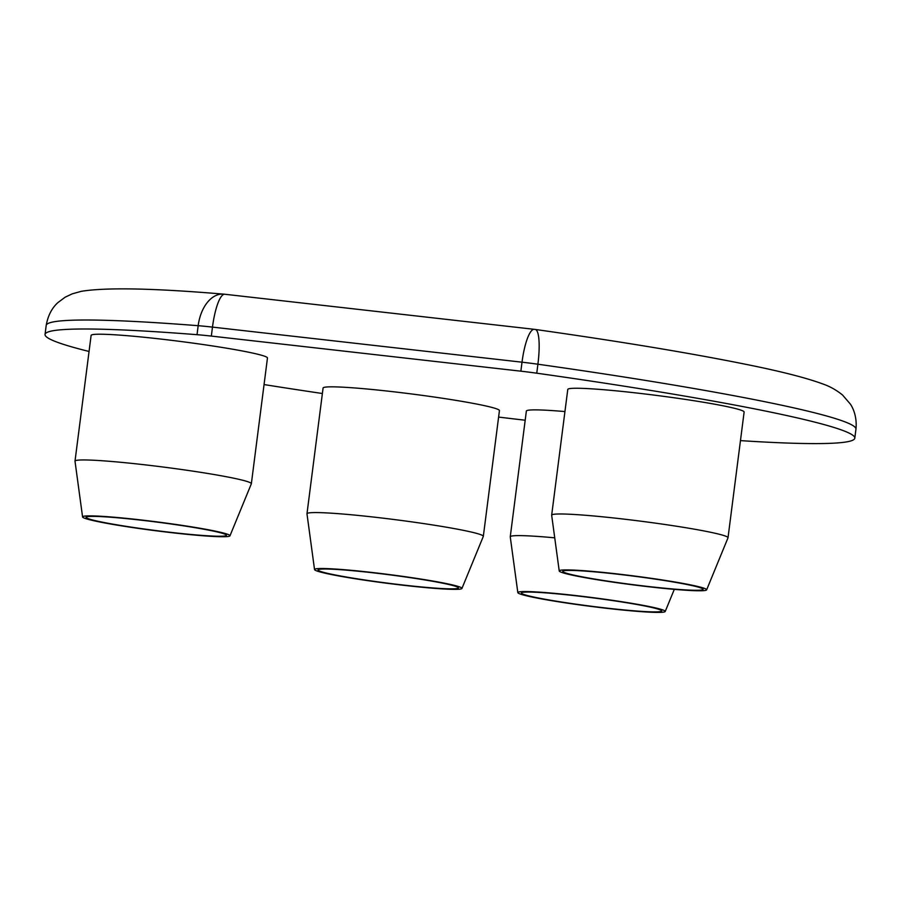<?xml version="1.0" encoding="UTF-8"?>
<svg xmlns="http://www.w3.org/2000/svg" width="901" height="901" viewBox="0 0 901 901"><rect width="100%" height="100%" fill="white"/><g stroke="black" fill="none" stroke-linecap="round" stroke-linejoin="round"><path stroke-width="1.35" d="M519.753 593.838A74.31 4.471 7.3 0 1 517.827 592.61A74.31 4.471 7.3 0 1 592.103 597.543A74.31 4.471 7.3 0 1 665.22 611.486A74.31 4.471 7.3 0 1 599.086 607.42A74.31 4.471 7.3 0 1 519.753 593.838M554.734 537.829A88.895 5.35 -172.7 0 0 510.259 536.793A88.895 5.35 -172.7 0 0 510.259 536.883L517.827 592.61M510.259 536.793L526.364 411.059A88.895 5.35 7.3 0 1 564.938 411.566M523.188 594.232A70.751 4.257 7.3 0 1 521.352 592.982A70.751 4.257 7.3 0 1 592.07 597.757A70.751 4.257 7.3 0 1 661.706 610.968A70.751 4.257 7.3 0 1 599.289 607.229A70.751 4.257 7.3 0 1 523.188 594.232M316.465 570.795A74.31 4.471 7.3 0 1 314.539 569.567A74.31 4.471 7.3 0 1 388.815 574.5A74.31 4.471 7.3 0 1 461.943 588.443A74.31 4.471 7.3 0 1 395.809 584.377A74.31 4.471 7.3 0 1 316.465 570.795M461.943 588.443L483.308 536.422A88.895 5.35 -172.7 0 0 483.33 536.343A88.895 5.35 -172.7 0 0 395.832 519.742A88.895 5.35 -172.7 0 0 306.982 513.75A88.895 5.35 -172.7 0 0 306.982 513.84L314.539 569.567M306.982 513.75L323.087 388.016A88.895 5.35 7.3 0 1 411.937 394.007A88.895 5.35 7.3 0 1 499.436 410.608L483.33 536.343M319.911 571.189A70.751 4.257 7.3 0 1 318.076 569.939A70.751 4.257 7.3 0 1 388.793 574.714A70.751 4.257 7.3 0 1 458.429 587.925A70.751 4.257 7.3 0 1 396.012 584.186A70.751 4.257 7.3 0 1 319.911 571.189M561.154 572.203A74.31 4.471 7.3 0 1 559.228 570.975A74.31 4.471 7.3 0 1 633.504 575.908A74.31 4.471 7.3 0 1 706.632 589.862A74.31 4.471 7.3 0 1 640.498 585.796A74.31 4.471 7.3 0 1 561.154 572.203M706.632 589.862L727.997 537.841A88.895 5.35 -172.7 0 0 728.019 537.751A88.895 5.35 -172.7 0 0 640.521 521.15A88.895 5.35 -172.7 0 0 551.671 515.158A88.895 5.35 -172.7 0 0 551.671 515.248L559.228 570.975M551.671 515.158L567.776 389.435A88.895 5.35 7.3 0 1 656.626 395.426A88.895 5.35 7.3 0 1 744.125 412.016L728.019 537.751M564.589 572.597A70.751 4.257 7.3 0 1 562.765 571.358A70.751 4.257 7.3 0 1 633.482 576.122A70.751 4.257 7.3 0 1 703.118 589.333A70.751 4.257 7.3 0 1 640.701 585.605A70.751 4.257 7.3 0 1 564.589 572.597M84.503 518.176A74.31 4.471 7.3 0 1 82.577 516.937A74.31 4.471 7.3 0 1 156.853 521.87A74.31 4.471 7.3 0 1 229.969 535.825A74.31 4.471 7.3 0 1 163.836 531.759A74.31 4.471 7.3 0 1 84.503 518.176M229.969 535.825L251.334 483.803A88.895 5.35 -172.7 0 0 251.356 483.713A88.895 5.35 -172.7 0 0 163.858 467.123A88.895 5.35 -172.7 0 0 75.008 461.132A88.895 5.35 -172.7 0 0 75.008 461.211L82.577 516.937M75.008 461.132L91.114 335.397A88.895 5.35 7.3 0 1 179.975 341.389A88.895 5.35 7.3 0 1 267.462 357.99L251.356 483.713M87.938 518.559A70.751 4.257 7.3 0 1 86.102 517.32A70.751 4.257 7.3 0 1 156.819 522.084A70.751 4.257 7.3 0 1 226.455 535.295A70.751 4.257 7.3 0 1 164.038 531.567A70.751 4.257 7.3 0 1 87.938 518.559M520.868 371.178L211.33 336.084L212.478 327.108L522.017 362.191L520.868 371.178A36.288 2.185 7.3 0 1 536.759 373.194L537.908 364.218A36.288 2.185 -172.7 0 0 522.017 362.191A36.288 8.503 -83.5 0 1 534.282 329.327L224.743 294.244A36.288 8.503 96.5 0 0 212.478 327.108A36.288 2.185 -172.7 0 0 198.175 325.7A36.288 22.84 -85.5 0 1 223.504 294.12A36.288 36.288 0 0 1 224.743 294.244M197.026 334.688A408.187 24.552 -172.7 0 0 45.05 334.429L46.199 325.452A408.187 24.552 7.3 0 1 198.175 325.7L197.026 334.688A36.288 2.185 7.3 0 1 211.33 336.084M45.05 334.429A408.187 24.552 -172.7 0 0 89.064 351.469M264.061 384.569A408.187 24.552 -172.7 0 0 322.378 393.512M498.602 417.084A408.187 24.552 -172.7 0 0 525.193 420.226M740.453 440.623A408.187 24.552 -172.7 0 0 854.801 438.168A408.187 24.552 -172.7 0 0 536.759 373.194M535.262 329.451A36.288 7.49 98 0 1 537.908 364.218A408.187 24.552 7.3 0 1 855.95 429.18C857.324 415.924 852.267 406.768 850.33 404.053L842.548 395.021C836.331 389.987 829.697 386.292 822.647 383.905C806.102 377.789 780.21 371.201 744.981 364.15C689.389 352.944 619.483 341.378 535.262 329.451A36.288 36.288 0 0 0 534.282 329.327M665.22 611.486L674.308 589.355M46.199 325.452C48.688 311.036 55.794 304.515 58.036 302.488L65.187 297.172L72.26 293.839L81.304 291.316C106.127 287.295 153.53 288.23 223.504 294.12M854.801 438.168L855.95 429.18"/></g></svg>
